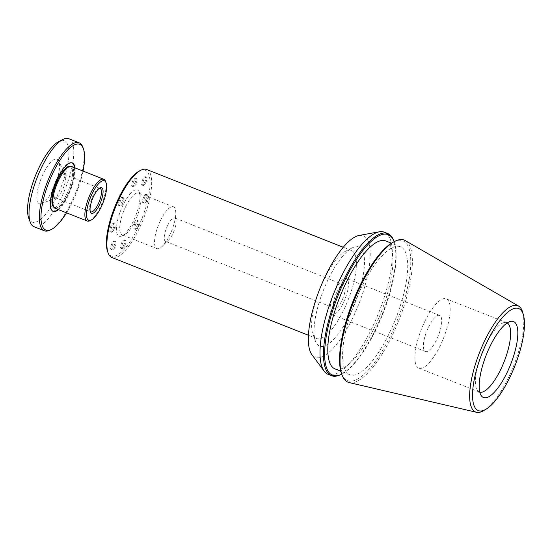 <?xml version="1.0" encoding="UTF-8"?>
<svg xmlns="http://www.w3.org/2000/svg" width="551" height="551" viewBox="0 0 551 551"><rect width="100%" height="100%" fill="white"/><g stroke="black" fill="none" stroke-linecap="round" stroke-linejoin="round"><path stroke-width="0.41" stroke-dasharray="2.75 2.07" d="M112.838 244.272A4.491 1.439 111.6 0 0 112.129 249.879A4.491 1.439 111.6 0 0 113.162 249.458A4.491 1.439 111.6 0 0 115.896 242.55A4.491 1.439 111.6 0 0 115.428 241.524A4.491 1.439 111.6 0 0 112.838 244.272M111.784 243.852A4.491 1.439 111.6 0 0 111.068 249.465A4.491 1.439 111.6 0 0 114.057 245.815A4.491 1.439 111.6 0 0 114.374 241.111A4.491 1.439 111.6 0 0 111.784 243.852M120.676 200.419A4.491 1.439 111.6 0 0 119.966 206.026A4.491 1.439 111.6 0 0 121 205.606A4.491 1.439 111.6 0 0 123.734 198.697A4.491 1.439 111.6 0 0 123.266 197.671A4.491 1.439 111.6 0 0 120.676 200.419M119.622 199.999A4.491 1.439 111.6 0 0 118.906 205.613A4.491 1.439 111.6 0 0 121.895 201.962A4.491 1.439 111.6 0 0 122.212 197.258A4.491 1.439 111.6 0 0 119.622 199.999M143.832 179.867A4.491 1.439 111.6 0 0 143.122 185.48A4.491 1.439 111.6 0 0 144.155 185.053A4.491 1.439 111.6 0 0 146.89 178.145A4.491 1.439 111.6 0 0 146.428 177.126A4.491 1.439 111.6 0 0 143.832 179.867M142.778 179.454A4.491 1.439 111.6 0 0 142.068 185.06A4.491 1.439 111.6 0 0 145.058 181.417A4.491 1.439 111.6 0 0 145.368 176.706A4.491 1.439 111.6 0 0 142.778 179.454M135.994 223.72A4.491 1.439 111.6 0 0 135.284 229.333A4.491 1.439 111.6 0 0 136.317 228.906A4.491 1.439 111.6 0 0 139.052 221.998A4.491 1.439 111.6 0 0 138.59 220.979A4.491 1.439 111.6 0 0 135.994 223.72M134.94 223.307A4.491 1.439 111.6 0 0 134.23 228.913A4.491 1.439 111.6 0 0 137.22 225.269A4.491 1.439 111.6 0 0 137.53 220.558A4.491 1.439 111.6 0 0 134.94 223.307M144.706 197.54A4.491 1.439 111.6 0 0 143.997 203.147A4.491 1.439 111.6 0 0 145.037 202.727A4.491 1.439 111.6 0 0 147.771 195.819A4.491 1.439 111.6 0 0 147.303 194.799A4.491 1.439 111.6 0 0 144.706 197.54M143.653 197.12A4.491 1.439 111.6 0 0 142.943 202.734A4.491 1.439 111.6 0 0 145.932 199.083A4.491 1.439 111.6 0 0 146.249 194.379A4.491 1.439 111.6 0 0 143.653 197.12M133.879 181.059A4.491 1.439 111.6 0 0 133.163 186.672A4.491 1.439 111.6 0 0 134.203 186.245A4.491 1.439 111.6 0 0 136.937 179.337A4.491 1.439 111.6 0 0 136.469 178.317A4.491 1.439 111.6 0 0 133.879 181.059M132.819 180.645A4.491 1.439 111.6 0 0 132.109 186.252A4.491 1.439 111.6 0 0 135.098 182.608A4.491 1.439 111.6 0 0 135.415 177.897A4.491 1.439 111.6 0 0 132.819 180.645M111.963 226.599A4.491 1.439 111.6 0 0 111.247 232.212A4.491 1.439 111.6 0 0 112.287 231.785A4.491 1.439 111.6 0 0 115.021 224.877A4.491 1.439 111.6 0 0 114.553 223.858A4.491 1.439 111.6 0 0 111.963 226.599M110.903 226.185A4.491 1.439 111.6 0 0 110.193 231.792A4.491 1.439 111.6 0 0 113.182 228.148A4.491 1.439 111.6 0 0 113.499 223.437A4.491 1.439 111.6 0 0 110.903 226.185M122.79 243.081A4.491 1.439 111.6 0 0 122.081 248.687A4.491 1.439 111.6 0 0 123.121 248.267A4.491 1.439 111.6 0 0 125.855 241.359A4.491 1.439 111.6 0 0 125.387 240.332A4.491 1.439 111.6 0 0 122.79 243.081M121.737 242.66A4.491 1.439 111.6 0 0 121.027 248.274A4.491 1.439 111.6 0 0 124.016 244.623A4.491 1.439 111.6 0 0 124.333 239.919A4.491 1.439 111.6 0 0 121.737 242.66M107.617 251.614A46.119 14.76 111.6 0 0 137.888 227.797A46.119 14.76 111.6 0 0 150.024 184.544A46.119 14.76 111.6 0 0 139.548 170.886M146.683 169.508A47.317 15.146 -68.4 0 1 139.196 228.596A47.317 15.146 -68.4 0 1 111.874 257.503M133.432 221.013A24.857 7.955 -68.4 0 1 122.115 235.828A24.857 7.955 -68.4 0 1 120.821 210.158A24.857 7.955 -68.4 0 1 139.327 192.32A24.857 7.955 -68.4 0 1 133.432 221.013M324.078 279.391A47.317 15.146 -68.4 0 1 345.622 251.194A47.317 15.146 -68.4 0 1 351.407 250.485A47.317 15.146 -68.4 0 1 348.08 300.054A47.317 15.146 -68.4 0 1 316.598 338.486A47.317 15.146 -68.4 0 1 312.865 334.016A47.317 15.146 -68.4 0 1 324.078 279.391M125.621 206.756A22.46 7.191 111.6 0 0 122.067 234.809A22.46 7.191 111.6 0 0 124.815 234.471A22.46 7.191 111.6 0 0 135.043 221.082A22.46 7.191 111.6 0 0 140.367 195.157A22.46 7.191 111.6 0 0 138.59 193.036A22.46 7.191 111.6 0 0 125.621 206.756M160.444 220.531A22.46 7.191 -68.4 0 1 173.42 206.811A22.46 7.191 -68.4 0 1 175.769 212.307A22.46 7.191 -68.4 0 1 162.366 246.18A22.46 7.191 -68.4 0 1 156.897 248.584A22.46 7.191 -68.4 0 1 160.444 220.531M335.208 290.384A19.402 6.213 111.6 0 0 332.136 314.614A19.402 6.213 111.6 0 0 345.05 298.856A19.402 6.213 111.6 0 0 346.414 278.53A19.402 6.213 111.6 0 0 335.208 290.384M336.64 292.56A12.577 4.022 -68.4 0 1 343.907 284.874A12.577 4.022 -68.4 0 1 343.018 298.057A12.577 4.022 -68.4 0 1 334.65 308.271A12.577 4.022 -68.4 0 1 336.64 292.56M167.545 225.676A12.577 4.022 -68.4 0 1 174.812 217.989A12.577 4.022 -68.4 0 1 176.127 221.068A12.577 4.022 -68.4 0 1 168.62 240.036A12.577 4.022 -68.4 0 1 165.555 241.379A12.577 4.022 -68.4 0 1 167.545 225.676M328.1 279.571A53.302 17.06 111.6 0 0 315.461 341.103A53.302 17.06 111.6 0 0 355.14 302.85A53.302 17.06 111.6 0 0 352.371 247.798A53.302 17.06 111.6 0 0 328.1 279.571M428.478 327.28A19.402 6.213 -68.4 0 1 439.684 315.42A19.402 6.213 -68.4 0 1 438.32 335.752A19.402 6.213 -68.4 0 1 425.413 351.51A19.402 6.213 -68.4 0 1 428.478 327.28M384.274 232.185A76.424 24.458 -68.4 0 1 378.909 312.252A76.424 24.458 -68.4 0 1 328.052 374.315M359.059 235.463A65.355 20.917 -68.4 0 1 358.729 304.269A65.355 20.917 -68.4 0 1 311.9 354.679M393.786 240.78A76.424 24.458 -68.4 0 1 382.387 313.629A76.424 24.458 -68.4 0 1 340.869 374.556M394.117 241.689A75.583 24.189 -68.4 0 1 394.151 241.772A75.583 24.189 -68.4 0 1 382.876 313.822A75.583 24.189 -68.4 0 1 341.813 374.081A75.583 24.189 -68.4 0 1 341.737 374.122L341.813 374.081M385.693 240.932A68.82 22.026 -68.4 0 1 380.865 313.023A68.82 22.026 -68.4 0 1 335.07 368.915M360.726 288.82A68.82 22.026 -68.4 0 1 400.467 246.772A68.82 22.026 -68.4 0 1 395.639 318.864A68.82 22.026 -68.4 0 1 349.844 374.756A68.82 22.026 -68.4 0 1 360.726 288.82M393.634 241.937A75.225 24.079 -68.4 0 1 397.547 319.621A75.225 24.079 -68.4 0 1 341.551 373.612M405.371 240.622A76.424 24.458 -68.4 0 1 398.958 320.179A76.424 24.458 -68.4 0 1 349.21 382.594M522.727 312.465A57.201 18.307 -68.4 0 1 513.752 365.588A57.201 18.307 -68.4 0 1 483.957 410.474M424.738 321.584A37.254 11.922 -68.4 0 1 446.248 298.828A37.254 11.922 -68.4 0 1 443.638 337.853A37.254 11.922 -68.4 0 1 418.843 368.109A37.254 11.922 -68.4 0 1 424.738 321.584M479.804 392.188A37.254 11.922 -68.4 0 1 479.315 392.03A37.254 11.922 -68.4 0 1 477.414 390.507A37.254 11.922 -68.4 0 1 485.211 345.505A37.254 11.922 -68.4 0 1 504.296 322.555A37.254 11.922 -68.4 0 1 506.72 322.748A37.254 11.922 -68.4 0 1 507.182 322.969M90.192 211.26A12.577 4.022 -68.4 0 1 89.889 210.654A12.577 4.022 -68.4 0 1 92.871 196.135A12.577 4.022 -68.4 0 1 98.595 188.635A12.577 4.022 -68.4 0 1 99.228 188.401M57.125 181.995A12.577 4.022 111.6 0 0 55.134 197.699A12.577 4.022 111.6 0 0 56.443 197.623A12.577 4.022 111.6 0 0 63.51 187.485A12.577 4.022 111.6 0 0 65.287 175.259A12.577 4.022 111.6 0 0 64.391 174.309A12.577 4.022 111.6 0 0 57.125 181.995M50.113 230.084A47.317 15.146 111.6 0 0 71.658 201.88A47.317 15.146 111.6 0 0 82.877 147.262M83.043 171.065A46.119 14.76 -68.4 0 1 66.526 212.824M68.799 138.7A47.317 15.146 -68.4 0 1 61.313 197.788A47.317 15.146 -68.4 0 1 33.99 226.695M58.461 209.642A26.049 8.334 111.6 0 0 68.255 195.515A26.049 8.334 111.6 0 0 74.984 167.883M28.7 217.969A43.722 13.995 111.6 0 0 61.244 186.589A43.722 13.995 111.6 0 0 58.971 141.442M43.205 173.806A23.955 7.666 111.6 0 0 41.904 203.567A23.955 7.666 111.6 0 0 55.362 184.268A23.955 7.666 111.6 0 0 58.75 160.975A23.955 7.666 111.6 0 0 43.205 173.806M89.992 220.689A22.453 7.184 111.6 0 0 100.213 207.307A22.453 7.184 111.6 0 0 105.537 181.389M55.059 208.292A22.453 7.184 111.6 0 0 68.028 194.572A22.453 7.184 111.6 0 0 71.582 166.533M57.938 209.428A26.049 8.334 111.6 0 0 67.725 195.302A26.049 8.334 111.6 0 0 74.454 167.669M72.105 162.896A26.049 8.334 111.6 0 0 71.844 162.772A26.049 8.334 111.6 0 0 54.515 183.931A26.049 8.334 111.6 0 0 52.682 211.219A26.049 8.334 111.6 0 0 52.951 211.309M53.674 207.004A21.854 6.998 111.6 0 0 54.225 207.321A21.854 6.998 111.6 0 0 66.85 193.966A21.854 6.998 111.6 0 0 70.308 166.671A21.854 6.998 111.6 0 0 69.688 166.526M67.904 194.386A21.854 6.998 111.6 0 0 71.361 167.091A21.854 6.998 111.6 0 0 56.815 184.84A21.854 6.998 111.6 0 0 55.279 207.734A21.854 6.998 111.6 0 0 67.904 194.386M113.162 249.458L116.158 246.648L115.896 242.55M111.068 249.465L112.129 249.879M114.374 241.111L115.428 241.524M121 205.606L123.996 202.789L123.734 198.697M118.906 205.613L119.966 206.026M122.212 197.258L123.266 197.671M144.155 185.053L147.151 182.243L146.89 178.145M142.068 185.06L143.122 185.48M145.368 176.706L146.428 177.126M136.317 228.906L139.313 226.096L139.052 221.998M134.23 228.913L135.284 229.333M137.53 220.558L138.59 220.979M145.037 202.727L148.026 199.917L147.771 195.819M142.943 202.734L143.997 203.147M146.249 194.379L147.303 194.799M134.203 186.245L137.199 183.435L136.937 179.337M132.109 186.252L133.163 186.672M135.415 177.897L136.469 178.317M112.287 231.785L115.276 228.975L115.021 224.877M110.193 231.792L111.247 232.212M113.499 223.437L114.553 223.858M123.121 248.267L126.11 245.45L125.855 241.359M121.027 248.274L122.081 248.687M124.333 239.919L125.387 240.332M351.407 250.485L343.259 247.268M316.598 338.486L308.457 335.263M140.367 195.157L139.327 192.32M124.815 234.471L122.115 235.828M173.42 206.811L138.59 193.036M156.897 248.584L122.067 234.809M176.127 221.068L175.769 212.307M168.62 240.036L162.366 246.18M343.907 284.874L174.812 217.989M334.65 308.271L165.555 241.379M312.865 334.016L315.461 341.103M345.622 251.194L352.371 247.798M439.684 315.42L346.414 278.53M425.413 351.51L332.136 314.614M400.467 246.772L391.424 243.198M349.844 374.756L340.8 371.181M506.72 322.748L446.248 298.828M479.315 392.03L418.843 368.109M477.414 390.507L481.395 395.873M504.296 322.555L510.867 321.364M89.889 210.654L90.405 212.073M98.595 188.635L99.945 187.96M55.134 197.699L90.881 211.839M64.391 174.309L100.13 188.449M65.287 175.259L58.75 160.975M56.443 197.623L41.904 203.567M52.682 211.219L53.213 211.426M71.844 162.772L72.374 162.986M54.225 207.321L55.279 207.734M70.308 166.671L71.361 167.091"/><path stroke-width="0.83" d="M140.898 170.211L139.548 170.886A46.119 14.76 111.6 0 0 114.498 207.658A46.119 14.76 111.6 0 0 107.617 251.614L108.141 253.033A47.317 15.146 -68.4 0 1 119.353 198.415A47.317 15.146 -68.4 0 1 140.898 170.211A47.317 15.146 -68.4 0 1 146.683 169.508L343.259 247.268M308.457 335.263L111.874 257.503A47.317 15.146 -68.4 0 1 108.141 253.033M394.117 241.689A75.583 24.189 -68.4 0 0 344.533 280.817A75.583 24.189 -68.4 0 0 324.656 351.628A75.583 24.189 -68.4 0 0 341.737 374.122L340.869 374.556A76.424 24.458 -68.4 0 1 331.53 375.692L328.052 374.315A76.424 24.458 -68.4 0 1 324.153 371.195A76.424 24.458 -68.4 0 1 340.139 278.875A76.424 24.458 -68.4 0 1 379.295 231.799A76.424 24.458 -68.4 0 1 384.274 232.185L387.752 233.562A76.424 24.458 -68.4 0 1 393.786 240.78L394.123 241.689M324.153 371.195L311.9 354.679A65.355 20.917 -68.4 0 1 325.572 275.727A65.355 20.917 -68.4 0 1 359.059 235.463L379.295 231.799M331.53 375.692A76.424 24.458 -68.4 0 1 343.624 280.252A76.424 24.458 -68.4 0 1 387.752 233.562M340.8 371.181L335.07 368.915A68.82 22.026 -68.4 0 1 345.952 282.973A68.82 22.026 -68.4 0 1 385.693 240.932L391.424 243.198M486.251 409.09L483.957 410.474A57.201 18.307 -68.4 0 1 476.519 412.3L349.21 382.594A76.424 24.458 -68.4 0 1 342.068 375.031L341.551 373.612A75.225 24.079 -68.4 0 1 359.383 286.775A75.225 24.079 -68.4 0 1 393.634 241.937L394.984 241.255A76.424 24.458 -68.4 0 1 405.371 240.622L518.553 306.046A57.201 18.307 -68.4 0 1 522.727 312.465L523.45 315.048A54.88 17.563 -68.4 0 1 514.834 366.016A54.88 17.563 -68.4 0 1 486.251 409.09A54.88 17.563 -68.4 0 1 472.538 394.557A54.88 17.563 -68.4 0 1 487.001 342.054A54.88 17.563 -68.4 0 1 523.45 315.048M342.068 375.031A76.424 24.458 -68.4 0 1 360.189 286.809A76.424 24.458 -68.4 0 1 394.984 241.255M476.519 412.3A57.201 18.307 -68.4 0 1 484.735 340.614A57.201 18.307 -68.4 0 1 518.553 306.046M507.065 372.586A40.85 13.072 111.6 0 0 510.867 321.364A40.85 13.072 111.6 0 0 486.347 354.748A40.85 13.072 111.6 0 0 481.395 395.873A40.85 13.072 111.6 0 0 507.065 372.586M507.182 322.969A37.254 11.922 -68.4 0 1 500.831 369.266A37.254 11.922 -68.4 0 1 479.804 392.188M93.677 196.17A13.775 4.408 111.6 0 0 90.405 212.073A13.775 4.408 111.6 0 0 100.661 202.183A13.775 4.408 111.6 0 0 99.945 187.96A13.775 4.408 111.6 0 0 93.677 196.17M99.228 188.401A12.577 4.022 -68.4 0 1 100.13 188.449A12.577 4.022 -68.4 0 1 99.249 201.625A12.577 4.022 -68.4 0 1 90.881 211.839A12.577 4.022 -68.4 0 1 90.192 211.26M92.107 193.787A21.255 6.805 -68.4 0 1 106.061 182.808A21.255 6.805 -68.4 0 1 102.885 203.064A21.255 6.805 -68.4 0 1 91.342 220.014A21.255 6.805 -68.4 0 1 86.514 213.719A21.255 6.805 -68.4 0 1 92.107 193.787M83.394 148.674L82.877 147.262A47.317 15.146 111.6 0 0 79.144 142.792A47.317 15.146 111.6 0 0 51.822 171.698A47.317 15.146 111.6 0 0 44.335 230.786A47.317 15.146 111.6 0 0 50.113 230.084L51.463 229.402A46.119 14.76 -68.4 0 1 40.994 215.744A46.119 14.76 -68.4 0 1 53.123 172.497A46.119 14.76 -68.4 0 1 83.394 148.674A46.119 14.76 -68.4 0 1 83.043 171.065M66.526 212.824A46.119 14.76 -68.4 0 1 51.463 229.402M44.335 230.786L33.99 226.695A47.317 15.146 -68.4 0 1 30.257 222.225A47.317 15.146 -68.4 0 1 41.477 167.607A47.317 15.146 -68.4 0 1 63.021 139.403A47.317 15.146 -68.4 0 1 68.799 138.7L79.144 142.792M74.984 167.883A26.049 8.334 111.6 0 0 72.374 162.986A26.049 8.334 111.6 0 0 55.038 184.137A26.049 8.334 111.6 0 0 53.213 211.426A26.049 8.334 111.6 0 0 58.461 209.642M63.021 139.403L58.971 141.442A43.722 13.995 111.6 0 0 39.066 167.497A43.722 13.995 111.6 0 0 28.7 217.969L30.257 222.225M106.061 182.808L105.537 181.389A22.453 7.184 111.6 0 0 103.767 179.268A22.453 7.184 111.6 0 0 90.798 192.981A22.453 7.184 111.6 0 0 87.251 221.027A22.453 7.184 111.6 0 0 89.992 220.689L91.342 220.014M103.767 179.268L71.582 166.533A22.453 7.184 111.6 0 0 56.636 184.771A22.453 7.184 111.6 0 0 55.059 208.292L87.251 221.027M74.454 167.669A26.049 8.334 111.6 0 0 72.105 162.896M52.951 211.309A26.049 8.334 111.6 0 0 57.938 209.428M69.688 166.526A21.854 6.998 111.6 0 0 55.761 184.427A21.854 6.998 111.6 0 0 53.674 207.004"/></g></svg>

